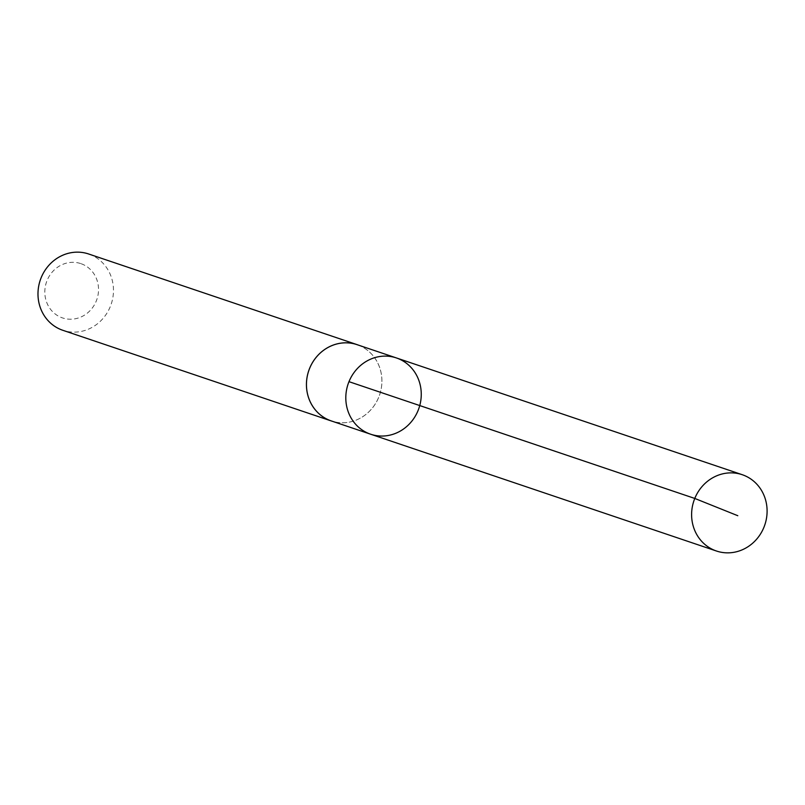 <?xml version="1.0" encoding="UTF-8"?>
<svg xmlns="http://www.w3.org/2000/svg" width="805" height="805" viewBox="0 0 805 805"><rect width="100%" height="100%" fill="white"/><g stroke="black" fill="none" stroke-linecap="round" stroke-linejoin="round"><path stroke-width="0.6" stroke-dasharray="4.03 3.02" d="M370.652 434.217A40.25 37.422 108.7 0 0 418.992 408.055A40.25 37.422 108.7 0 0 396.412 357.943M357.521 344.822A40.25 37.422 -71.3 0 1 379.547 395.014A40.25 37.422 -71.3 0 1 331.298 420.924M358.366 345.103A40.28 37.453 -71.3 0 1 379.658 394.772A40.28 37.453 -71.3 0 1 332.606 421.367M89.083 254.139A40.28 37.453 -71.3 0 1 111.12 304.371A40.28 37.453 -71.3 0 1 62.84 330.302M81.174 263.738A28.648 26.635 -71.3 0 1 88.671 311.978A28.648 26.635 -71.3 0 1 45.171 296.592A28.648 26.635 -71.3 0 1 81.174 263.738"/><path stroke-width="1.21" d="M370.652 434.217L331.298 420.924A40.25 37.422 -71.3 0 1 330.835 420.763A40.25 37.422 -71.3 0 1 308.808 370.572A40.25 37.422 -71.3 0 1 357.058 344.661L396.412 357.943A40.25 37.422 108.7 0 0 348.163 383.854A40.25 37.422 108.7 0 0 370.189 434.056A40.25 37.422 108.7 0 0 370.652 434.217A40.25 37.422 108.7 0 0 418.992 408.055A40.25 37.422 108.7 0 0 396.412 357.943A40.25 37.422 108.7 0 0 348.163 383.854A40.25 37.422 108.7 0 0 370.189 434.056A40.25 37.422 108.7 0 0 370.652 434.217L716.47 551.023A40.28 37.453 -71.3 0 1 715.997 550.862A40.28 37.453 -71.3 0 1 693.96 500.63A40.28 37.453 -71.3 0 1 742.24 474.698A40.28 37.453 -71.3 0 1 742.713 474.87A40.28 37.453 -71.3 0 1 764.75 525.091A40.28 37.453 -71.3 0 1 716.47 551.023M332.606 421.367A40.28 37.453 -71.3 0 1 331.298 420.955A40.28 37.453 -71.3 0 1 308.697 370.813A40.28 37.453 -71.3 0 1 357.068 344.631A40.25 37.422 -71.3 0 1 357.521 344.822M331.298 420.955L62.84 330.302A40.28 37.453 -71.3 0 1 40.25 280.16A40.28 37.453 -71.3 0 1 88.61 253.978L357.068 344.631A40.28 37.453 -71.3 0 1 357.531 344.792A40.28 37.453 -71.3 0 1 358.366 345.103M348.988 381.671L694.785 498.446L737.803 515.713M396.412 357.943L742.24 474.698"/></g></svg>
